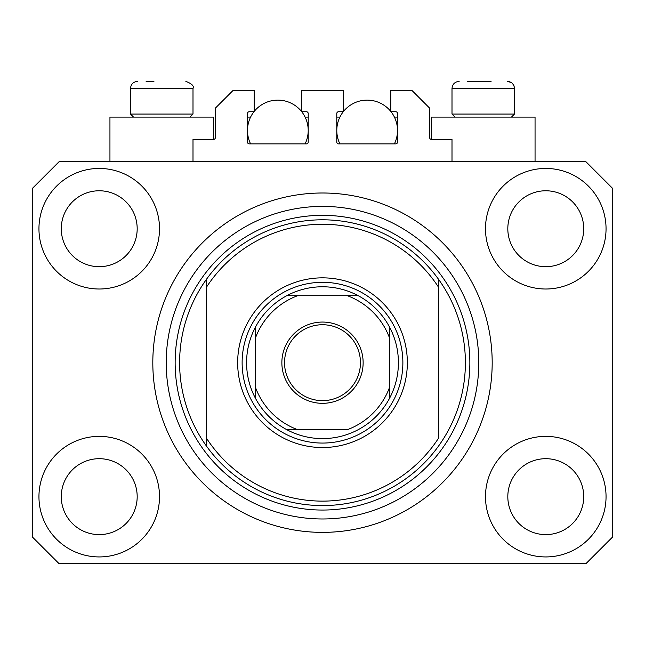 <?xml version="1.0" encoding="UTF-8"?>
<svg xmlns="http://www.w3.org/2000/svg" width="645" height="645" viewBox="0 0 645 645"><rect width="100%" height="100%" fill="white"/><g stroke="black" fill="none" stroke-linecap="round" stroke-linejoin="round"><path stroke-width="0.97" d="M452 161.75L452 139.417L431.457 139.417A1.79 1.79 0 0 1 429.667 137.635L429.667 108.158L411.808 90.3L390.822 90.3L390.822 111.73L395.732 111.73A1.79 1.79 0 0 1 397.522 113.52L397.522 142.102A1.79 1.79 0 0 1 395.732 143.883L338.577 143.883A1.79 1.79 0 0 1 336.787 142.102L336.787 113.52A1.79 1.79 0 0 1 338.577 111.73L343.487 111.73L343.487 90.3L301.513 90.3L301.513 111.73L306.423 111.73A1.79 1.79 0 0 1 308.213 113.52L308.213 142.102A1.79 1.79 0 0 1 306.423 143.883L249.268 143.883A1.79 1.79 0 0 1 247.478 142.102L247.478 113.52A1.79 1.79 0 0 1 249.268 111.73L254.178 111.73L254.178 90.3L233.192 90.3L215.333 108.158L215.333 137.635A1.79 1.79 0 0 1 213.543 139.417L193 139.417L193 161.75M316.921 532.278L328.079 532.278L316.921 532.278M38.95 496.65A60.283 60.283 0 0 0 99.233 556.933A60.283 60.283 0 0 0 159.517 496.65A60.283 60.283 0 0 0 99.233 436.367A60.283 60.283 0 0 0 38.95 496.65M485.483 496.65A60.283 60.283 0 0 0 545.767 556.933A60.283 60.283 0 0 0 606.05 496.65A60.283 60.283 0 0 0 545.767 436.367A60.283 60.283 0 0 0 485.483 496.65M485.483 228.725A60.283 60.283 0 0 0 545.767 289.008A60.283 60.283 0 0 0 606.05 228.725A60.283 60.283 0 0 0 545.767 168.442A60.283 60.283 0 0 0 485.483 228.725M38.95 228.725A60.283 60.283 0 0 0 99.233 289.008A60.283 60.283 0 0 0 159.517 228.725A60.283 60.283 0 0 0 99.233 168.442A60.283 60.283 0 0 0 38.95 228.725M535.052 161.75L535.052 117.092L431.457 117.092L431.457 139.417M109.948 161.75L109.948 117.092L213.543 117.092L213.543 139.417M152.817 362.692A169.683 169.683 0 0 0 322.5 532.375A169.683 169.683 0 0 0 492.183 362.692A169.683 169.683 0 0 0 322.5 193A169.683 169.683 0 0 0 152.817 362.692M61.275 228.725A37.958 37.958 0 0 0 99.233 266.683A37.958 37.958 0 0 0 137.183 228.725A37.958 37.958 0 0 0 99.233 190.775A37.958 37.958 0 0 0 61.275 228.725M507.817 228.725A37.958 37.958 0 0 0 545.767 266.683A37.958 37.958 0 0 0 583.725 228.725A37.958 37.958 0 0 0 545.767 190.775A37.958 37.958 0 0 0 507.817 228.725M507.817 496.65A37.958 37.958 0 0 0 545.767 534.608A37.958 37.958 0 0 0 583.725 496.65A37.958 37.958 0 0 0 545.767 458.692A37.958 37.958 0 0 0 507.817 496.65M61.275 496.65A37.958 37.958 0 0 0 99.233 534.608A37.958 37.958 0 0 0 137.183 496.65A37.958 37.958 0 0 0 99.233 458.692A37.958 37.958 0 0 0 61.275 496.65M59.042 563.633L585.958 563.633L612.75 536.842L612.75 188.542L585.958 161.75L59.042 161.75L32.25 188.542L32.25 536.842L59.042 563.633M146.117 81.367L153.929 81.367M467.625 81.367L491.071 81.367M510.324 114.052L514.508 114.052L514.508 88.51L452 88.51C452.419 84.173 454.798 81.794 459.143 81.367C454.798 81.794 452.419 84.173 452 88.51L452 114.052L510.324 114.052M188.816 114.052L193 114.052L193 88.51L130.492 88.51C130.911 84.173 133.289 81.794 137.635 81.367C133.289 81.794 130.911 84.173 130.492 88.51L130.492 114.052L188.816 114.052M407.342 362.692A84.842 84.842 0 0 1 322.5 447.533A84.842 84.842 0 0 1 237.658 362.692A84.842 84.842 0 0 1 322.5 277.85A84.842 84.842 0 0 1 407.342 362.692M179.608 362.692A142.892 142.892 0 0 0 438.6 445.985A142.892 142.892 0 0 0 438.6 279.39L438.6 287.307A138.425 138.425 0 0 0 206.4 287.307L206.4 438.076A138.425 138.425 0 0 0 438.6 438.076L438.6 279.39A142.892 142.892 0 0 0 206.4 279.39L206.4 287.307L206.4 279.39A142.892 142.892 0 0 0 179.608 362.692M478.792 362.692A156.292 156.292 0 0 0 322.5 206.4A156.292 156.292 0 0 0 166.208 362.692A156.292 156.292 0 0 0 322.5 518.975A156.292 156.292 0 0 0 478.792 362.692M206.4 438.076L206.4 445.985L206.4 438.076M363.135 362.692A40.635 40.635 0 0 1 322.5 403.327A40.635 40.635 0 0 1 281.865 362.692A40.635 40.635 0 0 1 322.5 322.057A40.635 40.635 0 0 1 363.135 362.692M284.542 362.692A37.958 37.958 0 0 0 322.5 400.642A37.958 37.958 0 0 0 360.458 362.692A37.958 37.958 0 0 0 322.5 324.733A37.958 37.958 0 0 0 284.542 362.692M398.408 362.692A75.908 75.908 0 0 0 389.483 326.967L389.483 337.827L389.483 326.967A75.908 75.908 0 0 0 286.775 295.708L297.635 295.708L286.775 295.708A75.908 75.908 0 0 0 255.517 398.408L255.517 387.548L255.517 398.408A75.908 75.908 0 0 0 286.775 429.667L347.365 429.667A71.45 71.45 0 0 0 389.483 387.548L389.483 337.827A71.45 71.45 0 0 0 347.365 295.708L297.635 295.708A71.45 71.45 0 0 0 255.517 337.827L255.517 387.548A71.45 71.45 0 0 0 297.635 429.667L286.775 429.667A75.908 75.908 0 0 0 389.483 398.408L389.483 387.548L389.483 398.408A75.908 75.908 0 0 0 398.408 362.692M242.125 362.692A80.375 80.375 0 0 1 322.5 282.308A80.375 80.375 0 0 1 402.875 362.692A80.375 80.375 0 0 1 322.5 443.067A80.375 80.375 0 0 1 242.125 362.692M255.517 326.967L255.517 337.827L255.517 326.967A75.908 75.908 0 0 1 286.775 295.708M358.225 295.708L347.365 295.708L358.225 295.708A75.908 75.908 0 0 1 389.483 326.967M250.599 143.883A30.363 30.363 0 0 1 253.969 111.73M254.178 111.464A30.363 30.363 0 0 1 301.513 111.464M301.723 111.73A30.363 30.363 0 0 1 305.093 143.883M305.093 117.092L308.213 117.092M247.478 117.092L250.599 117.092M339.907 143.883A30.363 30.363 0 0 1 343.277 111.73M343.487 111.464A30.363 30.363 0 0 1 390.822 111.464M391.031 111.73A30.363 30.363 0 0 1 394.401 143.883M394.401 117.092L397.522 117.092M336.787 117.092L339.907 117.092M469.858 362.692A147.358 147.358 0 0 1 322.5 510.05A147.358 147.358 0 0 1 175.142 362.692A147.358 147.358 0 0 1 322.5 215.333A147.358 147.358 0 0 1 469.858 362.692M389.483 398.408A75.908 75.908 0 0 1 358.225 429.667M286.775 429.667A75.908 75.908 0 0 1 255.517 398.408M193 88.51C194.274 86.083 191.888 83.705 185.857 81.367C191.888 83.705 194.274 86.083 193 88.51M511.146 82.455L507.365 81.367C511.711 81.794 514.089 84.173 514.508 88.51L513.928 85.68L512.557 83.608M511.477 117.092L514.508 114.052M455.031 117.092L452 114.052M189.969 117.092L193 114.052M133.523 117.092L130.492 114.052"/></g></svg>

